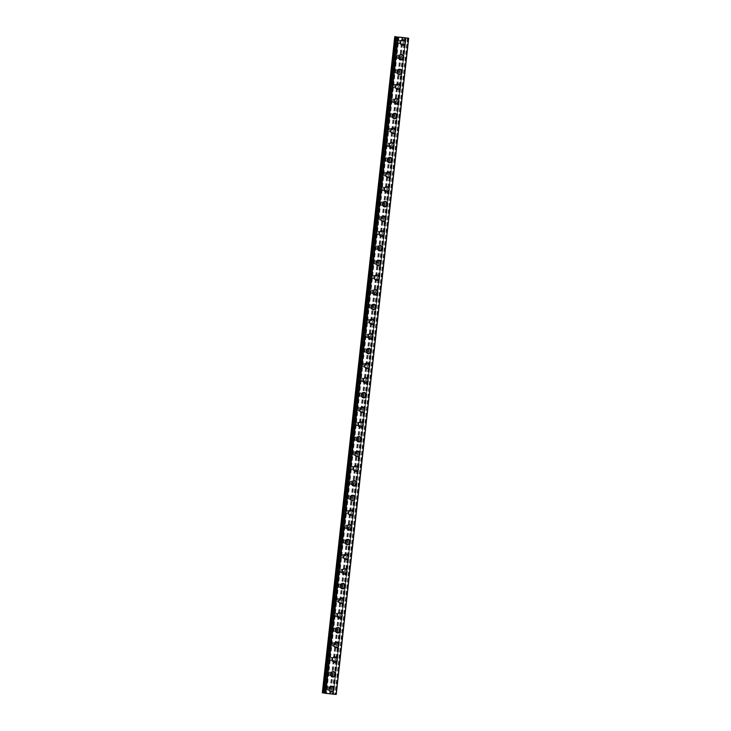 <?xml version="1.0" encoding="UTF-8"?>
<svg xmlns="http://www.w3.org/2000/svg" width="731" height="731" viewBox="0 0 731 731"><rect width="100%" height="100%" fill="white"/><g stroke="black" fill="none" stroke-linecap="round" stroke-linejoin="round"><path stroke-width="0.55" stroke-dasharray="3.65 2.74" d="M329.654 688.602A1.727 1.645 99.4 0 0 328.301 686.729A1.727 1.645 99.4 0 0 326.382 688.264A1.727 1.645 99.4 0 0 327.744 690.137A1.727 1.645 99.4 0 0 329.654 688.602M331.783 688.949A1.727 1.645 99.4 0 0 330.421 687.076A1.727 1.645 99.4 0 0 328.502 688.611A1.727 1.645 99.4 0 0 329.864 690.484A1.727 1.645 99.4 0 0 331.783 688.949M331.006 691.672L331.015 691.672A2.714 2.586 -80.6 0 1 328.877 688.73A2.714 2.586 -80.6 0 1 331.892 686.327L331.892 686.327M331.28 673.909A1.727 1.645 99.4 0 0 329.919 672.036A1.727 1.645 99.4 0 0 328.009 673.571A1.727 1.645 99.4 0 0 329.361 675.444A1.727 1.645 99.4 0 0 331.28 673.909M333.4 674.265A1.727 1.645 99.4 0 0 332.048 672.383A1.727 1.645 99.4 0 0 330.129 673.918A1.727 1.645 99.4 0 0 331.481 675.791A1.727 1.645 99.4 0 0 333.4 674.265M332.632 676.979L332.632 676.979A2.714 2.586 -80.6 0 1 330.503 674.037A2.714 2.586 -80.6 0 1 333.51 671.634L333.51 671.634M332.897 659.216A1.727 1.645 99.4 0 0 331.545 657.343A1.727 1.645 99.4 0 0 329.626 658.878A1.727 1.645 99.4 0 0 330.988 660.751A1.727 1.645 99.4 0 0 332.897 659.216M335.026 659.572A1.727 1.645 99.4 0 0 333.665 657.699A1.727 1.645 99.4 0 0 331.746 659.225A1.727 1.645 99.4 0 0 333.108 661.098A1.727 1.645 99.4 0 0 335.026 659.572M334.25 662.286L334.259 662.286A2.714 2.586 -80.6 0 1 332.121 659.344A2.714 2.586 -80.6 0 1 335.136 656.941L335.136 656.941M334.524 644.523A1.727 1.645 99.4 0 0 333.162 642.65A1.727 1.645 99.4 0 0 331.253 644.185A1.727 1.645 99.4 0 0 332.605 646.058A1.727 1.645 99.4 0 0 334.524 644.523M336.644 644.879A1.727 1.645 99.4 0 0 335.291 643.006A1.727 1.645 99.4 0 0 333.373 644.532A1.727 1.645 99.4 0 0 334.725 646.405A1.727 1.645 99.4 0 0 336.644 644.879M335.876 647.593L335.876 647.593A2.714 2.586 -80.6 0 1 333.747 644.651A2.714 2.586 -80.6 0 1 336.753 642.247L336.753 642.247M336.141 629.839A1.727 1.645 99.4 0 0 334.789 627.966A1.727 1.645 99.4 0 0 332.87 629.492A1.727 1.645 99.4 0 0 334.231 631.365A1.727 1.645 99.4 0 0 336.141 629.839M338.27 630.186A1.727 1.645 99.4 0 0 336.909 628.313A1.727 1.645 99.4 0 0 334.99 629.839A1.727 1.645 99.4 0 0 336.351 631.712A1.727 1.645 99.4 0 0 338.27 630.186M337.494 632.9L337.503 632.9A2.714 2.586 -80.6 0 1 335.365 629.958A2.714 2.586 -80.6 0 1 338.38 627.554L338.38 627.554M337.768 615.146A1.727 1.645 99.4 0 0 336.406 613.272A1.727 1.645 99.4 0 0 334.496 614.798A1.727 1.645 99.4 0 0 335.849 616.672A1.727 1.645 99.4 0 0 337.768 615.146M339.888 615.493A1.727 1.645 99.4 0 0 338.535 613.62A1.727 1.645 99.4 0 0 336.616 615.146A1.727 1.645 99.4 0 0 337.969 617.019A1.727 1.645 99.4 0 0 339.888 615.493M339.12 618.207L339.12 618.207A2.714 2.586 -80.6 0 1 336.991 615.264A2.714 2.586 -80.6 0 1 339.997 612.861L339.997 612.861M339.385 600.453A1.727 1.645 99.4 0 0 338.033 598.579A1.727 1.645 99.4 0 0 336.114 600.105A1.727 1.645 99.4 0 0 337.475 601.978A1.727 1.645 99.4 0 0 339.385 600.453M341.514 600.8A1.727 1.645 99.4 0 0 340.153 598.927A1.727 1.645 99.4 0 0 338.234 600.453A1.727 1.645 99.4 0 0 339.595 602.326A1.727 1.645 99.4 0 0 341.514 600.8M340.737 603.514L340.747 603.514A2.714 2.586 -80.6 0 1 338.608 600.571A2.714 2.586 -80.6 0 1 341.624 598.168L341.624 598.168M341.011 585.759A1.727 1.645 99.4 0 0 339.65 583.886A1.727 1.645 99.4 0 0 337.74 585.412A1.727 1.645 99.4 0 0 339.093 587.285A1.727 1.645 99.4 0 0 341.011 585.759M343.131 586.107A1.727 1.645 99.4 0 0 341.779 584.233A1.727 1.645 99.4 0 0 339.86 585.769A1.727 1.645 99.4 0 0 341.213 587.642A1.727 1.645 99.4 0 0 343.131 586.107M342.364 588.83L342.364 588.83A2.714 2.586 -80.6 0 1 340.235 585.878A2.714 2.586 -80.6 0 1 343.241 583.475L343.25 583.475M342.629 571.066A1.727 1.645 99.4 0 0 341.276 569.193A1.727 1.645 99.4 0 0 339.358 570.719A1.727 1.645 99.4 0 0 340.719 572.592A1.727 1.645 99.4 0 0 342.629 571.066M344.758 571.414A1.727 1.645 99.4 0 0 343.396 569.54A1.727 1.645 99.4 0 0 341.478 571.075A1.727 1.645 99.4 0 0 342.839 572.949A1.727 1.645 99.4 0 0 344.758 571.414M343.981 574.137L343.99 574.137A2.714 2.586 -80.6 0 1 341.852 571.185A2.714 2.586 -80.6 0 1 344.868 568.782L344.868 568.782M344.255 556.373A1.727 1.645 99.4 0 0 342.894 554.5A1.727 1.645 99.4 0 0 340.984 556.026A1.727 1.645 99.4 0 0 342.336 557.908A1.727 1.645 99.4 0 0 344.255 556.373M346.375 556.72A1.727 1.645 99.4 0 0 345.023 554.847A1.727 1.645 99.4 0 0 343.104 556.382A1.727 1.645 99.4 0 0 344.456 558.256A1.727 1.645 99.4 0 0 346.375 556.72M345.608 559.443L345.608 559.443A2.714 2.586 -80.6 0 1 343.479 556.501A2.714 2.586 -80.6 0 1 346.485 554.089L346.494 554.089M345.873 541.68A1.727 1.645 99.4 0 0 344.52 539.807A1.727 1.645 99.4 0 0 342.601 541.342A1.727 1.645 99.4 0 0 343.963 543.215A1.727 1.645 99.4 0 0 345.873 541.68M348.002 542.027A1.727 1.645 99.4 0 0 346.64 540.154A1.727 1.645 99.4 0 0 344.721 541.689A1.727 1.645 99.4 0 0 346.083 543.562A1.727 1.645 99.4 0 0 348.002 542.027M347.225 544.75L347.234 544.75A2.714 2.586 -80.6 0 1 345.096 541.808A2.714 2.586 -80.6 0 1 348.111 539.405L348.111 539.405M347.499 526.987A1.727 1.645 99.4 0 0 346.147 525.114A1.727 1.645 99.4 0 0 344.228 526.649A1.727 1.645 99.4 0 0 345.58 528.522A1.727 1.645 99.4 0 0 347.499 526.987M349.619 527.343A1.727 1.645 99.4 0 0 348.267 525.47A1.727 1.645 99.4 0 0 346.348 526.996A1.727 1.645 99.4 0 0 347.7 528.869A1.727 1.645 99.4 0 0 349.619 527.343M348.851 530.057L348.851 530.057A2.714 2.586 -80.6 0 1 346.722 527.115A2.714 2.586 -80.6 0 1 349.729 524.712L349.738 524.712M349.126 512.294A1.727 1.645 99.4 0 0 347.764 510.421A1.727 1.645 99.4 0 0 345.845 511.956A1.727 1.645 99.4 0 0 347.207 513.829A1.727 1.645 99.4 0 0 349.126 512.294M351.245 512.65A1.727 1.645 99.4 0 0 349.884 510.777A1.727 1.645 99.4 0 0 347.974 512.303A1.727 1.645 99.4 0 0 349.327 514.176A1.727 1.645 99.4 0 0 351.245 512.65M350.478 515.364L350.478 515.364A2.714 2.586 -80.6 0 1 348.34 512.422A2.714 2.586 -80.6 0 1 351.355 510.019L351.355 510.019M350.743 497.61A1.727 1.645 99.4 0 0 349.391 495.728A1.727 1.645 99.4 0 0 347.472 497.263A1.727 1.645 99.4 0 0 348.824 499.136A1.727 1.645 99.4 0 0 350.743 497.61M352.863 497.957A1.727 1.645 99.4 0 0 351.51 496.084A1.727 1.645 99.4 0 0 349.592 497.61A1.727 1.645 99.4 0 0 350.953 499.483A1.727 1.645 99.4 0 0 352.863 497.957M352.095 500.671L352.095 500.671A2.714 2.586 -80.6 0 1 349.966 497.729A2.714 2.586 -80.6 0 1 352.972 495.326L352.982 495.326M352.369 482.917A1.727 1.645 99.4 0 0 351.008 481.044A1.727 1.645 99.4 0 0 349.089 482.57A1.727 1.645 99.4 0 0 350.451 484.443A1.727 1.645 99.4 0 0 352.369 482.917M354.489 483.264A1.727 1.645 99.4 0 0 353.128 481.391A1.727 1.645 99.4 0 0 351.218 482.917A1.727 1.645 99.4 0 0 352.57 484.79A1.727 1.645 99.4 0 0 354.489 483.264M353.722 485.978L353.722 485.978A2.714 2.586 -80.6 0 1 351.584 483.036A2.714 2.586 -80.6 0 1 354.599 480.632L354.599 480.632M353.987 468.224A1.727 1.645 99.4 0 0 352.634 466.351A1.727 1.645 99.4 0 0 350.716 467.877A1.727 1.645 99.4 0 0 352.068 469.75A1.727 1.645 99.4 0 0 353.987 468.224M356.107 468.571A1.727 1.645 99.4 0 0 354.754 466.698A1.727 1.645 99.4 0 0 352.835 468.224A1.727 1.645 99.4 0 0 354.197 470.097A1.727 1.645 99.4 0 0 356.107 468.571M355.339 471.285L355.339 471.285A2.714 2.586 -80.6 0 1 353.21 468.343A2.714 2.586 -80.6 0 1 356.216 465.939L356.225 465.939M355.613 453.531A1.727 1.645 99.4 0 0 354.252 451.657A1.727 1.645 99.4 0 0 352.333 453.183A1.727 1.645 99.4 0 0 353.694 455.057A1.727 1.645 99.4 0 0 355.613 453.531M357.733 453.878A1.727 1.645 99.4 0 0 356.372 452.005A1.727 1.645 99.4 0 0 354.462 453.531A1.727 1.645 99.4 0 0 355.814 455.413A1.727 1.645 99.4 0 0 357.733 453.878M356.966 456.601L356.966 456.601A2.714 2.586 -80.6 0 1 354.827 453.649A2.714 2.586 -80.6 0 1 357.843 451.246L357.843 451.246M357.231 438.838A1.727 1.645 99.4 0 0 355.878 436.964A1.727 1.645 99.4 0 0 353.959 438.49A1.727 1.645 99.4 0 0 355.312 440.364A1.727 1.645 99.4 0 0 357.231 438.838M359.35 439.185A1.727 1.645 99.4 0 0 357.998 437.312A1.727 1.645 99.4 0 0 356.079 438.847A1.727 1.645 99.4 0 0 357.441 440.72A1.727 1.645 99.4 0 0 359.35 439.185M358.583 441.908L358.583 441.908A2.714 2.586 -80.6 0 1 356.454 438.956A2.714 2.586 -80.6 0 1 359.469 436.553L359.469 436.553M358.857 424.144A1.727 1.645 99.4 0 0 357.496 422.271A1.727 1.645 99.4 0 0 355.577 423.797A1.727 1.645 99.4 0 0 356.938 425.67A1.727 1.645 99.4 0 0 358.857 424.144M360.977 424.492A1.727 1.645 99.4 0 0 359.615 422.619A1.727 1.645 99.4 0 0 357.706 424.154A1.727 1.645 99.4 0 0 359.058 426.027A1.727 1.645 99.4 0 0 360.977 424.492M360.209 427.215L360.209 427.215A2.714 2.586 -80.6 0 1 358.071 424.263A2.714 2.586 -80.6 0 1 361.087 421.86L361.087 421.86M360.474 409.451A1.727 1.645 99.4 0 0 359.122 407.578A1.727 1.645 99.4 0 0 357.203 409.104A1.727 1.645 99.4 0 0 358.555 410.986A1.727 1.645 99.4 0 0 360.474 409.451M362.594 409.799A1.727 1.645 99.4 0 0 361.242 407.925A1.727 1.645 99.4 0 0 359.323 409.461A1.727 1.645 99.4 0 0 360.685 411.334A1.727 1.645 99.4 0 0 362.594 409.799M361.827 412.522L361.827 412.522A2.714 2.586 -80.6 0 1 359.698 409.579A2.714 2.586 -80.6 0 1 362.713 407.167L362.713 407.176M362.101 394.758A1.727 1.645 99.4 0 0 360.739 392.885A1.727 1.645 99.4 0 0 358.82 394.42A1.727 1.645 99.4 0 0 360.182 396.293A1.727 1.645 99.4 0 0 362.101 394.758M364.221 395.115A1.727 1.645 99.4 0 0 362.859 393.232A1.727 1.645 99.4 0 0 360.95 394.767A1.727 1.645 99.4 0 0 362.302 396.641A1.727 1.645 99.4 0 0 364.221 395.115M363.453 397.828L363.453 397.828A2.714 2.586 -80.6 0 1 361.315 394.886A2.714 2.586 -80.6 0 1 364.33 392.483L364.33 392.483M363.718 380.065A1.727 1.645 99.4 0 0 362.366 378.192A1.727 1.645 99.4 0 0 360.447 379.727A1.727 1.645 99.4 0 0 361.799 381.6A1.727 1.645 99.4 0 0 363.718 380.065M365.838 380.422A1.727 1.645 99.4 0 0 364.486 378.548A1.727 1.645 99.4 0 0 362.567 380.074A1.727 1.645 99.4 0 0 363.928 381.947A1.727 1.645 99.4 0 0 365.838 380.422M365.071 383.135L365.071 383.135A2.714 2.586 -80.6 0 1 362.941 380.193A2.714 2.586 -80.6 0 1 365.957 377.79L365.957 377.79M365.345 365.372A1.727 1.645 99.4 0 0 363.983 363.499A1.727 1.645 99.4 0 0 362.064 365.034A1.727 1.645 99.4 0 0 363.426 366.907A1.727 1.645 99.4 0 0 365.345 365.372M367.465 365.728A1.727 1.645 99.4 0 0 366.103 363.855A1.727 1.645 99.4 0 0 364.193 365.381A1.727 1.645 99.4 0 0 365.546 367.254A1.727 1.645 99.4 0 0 367.465 365.728M366.697 368.442L366.697 368.442A2.714 2.586 -80.6 0 1 364.559 365.5A2.714 2.586 -80.6 0 1 367.574 363.097L367.574 363.097M366.962 350.688A1.727 1.645 99.4 0 0 365.61 348.806A1.727 1.645 99.4 0 0 363.691 350.341A1.727 1.645 99.4 0 0 365.043 352.214A1.727 1.645 99.4 0 0 366.962 350.688M369.082 351.035A1.727 1.645 99.4 0 0 367.73 349.162A1.727 1.645 99.4 0 0 365.811 350.688A1.727 1.645 99.4 0 0 367.172 352.561A1.727 1.645 99.4 0 0 369.082 351.035M368.314 353.749L368.314 353.749A2.714 2.586 -80.6 0 1 366.185 350.807A2.714 2.586 -80.6 0 1 369.201 348.404L369.201 348.404M368.588 335.995A1.727 1.645 99.4 0 0 367.227 334.122A1.727 1.645 99.4 0 0 365.308 335.648A1.727 1.645 99.4 0 0 366.67 337.521A1.727 1.645 99.4 0 0 368.588 335.995M370.708 336.342A1.727 1.645 99.4 0 0 369.356 334.469A1.727 1.645 99.4 0 0 367.437 335.995A1.727 1.645 99.4 0 0 368.789 337.868A1.727 1.645 99.4 0 0 370.708 336.342M369.941 339.056L369.941 339.056A2.714 2.586 -80.6 0 1 367.803 336.114A2.714 2.586 -80.6 0 1 370.818 333.711L370.818 333.711M370.206 321.302A1.727 1.645 99.4 0 0 368.853 319.429A1.727 1.645 99.4 0 0 366.935 320.955A1.727 1.645 99.4 0 0 368.287 322.828A1.727 1.645 99.4 0 0 370.206 321.302M372.335 321.649A1.727 1.645 99.4 0 0 370.973 319.776A1.727 1.645 99.4 0 0 369.054 321.302A1.727 1.645 99.4 0 0 370.416 323.175A1.727 1.645 99.4 0 0 372.335 321.649M371.558 324.363L371.558 324.363A2.714 2.586 -80.6 0 1 369.429 321.421A2.714 2.586 -80.6 0 1 372.445 319.018L372.445 319.018M371.832 306.609A1.727 1.645 99.4 0 0 370.471 304.736A1.727 1.645 99.4 0 0 368.552 306.262A1.727 1.645 99.4 0 0 369.913 308.135A1.727 1.645 99.4 0 0 371.832 306.609M373.952 306.956A1.727 1.645 99.4 0 0 372.6 305.083A1.727 1.645 99.4 0 0 370.681 306.609A1.727 1.645 99.4 0 0 372.033 308.491A1.727 1.645 99.4 0 0 373.952 306.956M373.185 309.679L373.185 309.679A2.714 2.586 -80.6 0 1 371.046 306.728A2.714 2.586 -80.6 0 1 374.062 304.324L374.062 304.324M373.45 291.916A1.727 1.645 99.4 0 0 372.097 290.043A1.727 1.645 99.4 0 0 370.178 291.568A1.727 1.645 99.4 0 0 371.531 293.442A1.727 1.645 99.4 0 0 373.45 291.916M375.579 292.263A1.727 1.645 99.4 0 0 374.217 290.39A1.727 1.645 99.4 0 0 372.298 291.925A1.727 1.645 99.4 0 0 373.66 293.798A1.727 1.645 99.4 0 0 375.579 292.263M374.802 294.986L374.802 294.986A2.714 2.586 -80.6 0 1 372.673 292.034A2.714 2.586 -80.6 0 1 375.688 289.631L375.688 289.631M375.076 277.223A1.727 1.645 99.4 0 0 373.715 275.349A1.727 1.645 99.4 0 0 371.796 276.875A1.727 1.645 99.4 0 0 373.157 278.749A1.727 1.645 99.4 0 0 375.076 277.223M377.196 277.57A1.727 1.645 99.4 0 0 375.844 275.697A1.727 1.645 99.4 0 0 373.925 277.232A1.727 1.645 99.4 0 0 375.277 279.105A1.727 1.645 99.4 0 0 377.196 277.57M376.428 280.293L376.428 280.293A2.714 2.586 -80.6 0 1 374.29 277.341A2.714 2.586 -80.6 0 1 377.306 274.938L377.306 274.938M376.693 262.53A1.727 1.645 99.4 0 0 375.341 260.656A1.727 1.645 99.4 0 0 373.422 262.191A1.727 1.645 99.4 0 0 374.775 264.065A1.727 1.645 99.4 0 0 376.693 262.53M378.822 262.877A1.727 1.645 99.4 0 0 377.461 261.004A1.727 1.645 99.4 0 0 375.542 262.539A1.727 1.645 99.4 0 0 376.904 264.412A1.727 1.645 99.4 0 0 378.822 262.877M378.046 265.6L378.046 265.6A2.714 2.586 -80.6 0 1 375.917 262.657A2.714 2.586 -80.6 0 1 378.932 260.254L378.932 260.254M378.32 247.836A1.727 1.645 99.4 0 0 376.958 245.963A1.727 1.645 99.4 0 0 375.04 247.498A1.727 1.645 99.4 0 0 376.401 249.372A1.727 1.645 99.4 0 0 378.32 247.836M380.44 248.193A1.727 1.645 99.4 0 0 379.087 246.31A1.727 1.645 99.4 0 0 377.169 247.846A1.727 1.645 99.4 0 0 378.521 249.719A1.727 1.645 99.4 0 0 380.44 248.193M379.672 250.907L379.672 250.907A2.714 2.586 -80.6 0 1 377.534 247.964A2.714 2.586 -80.6 0 1 380.549 245.561L380.549 245.561M379.937 233.143A1.727 1.645 99.4 0 0 378.585 231.27A1.727 1.645 99.4 0 0 376.666 232.805A1.727 1.645 99.4 0 0 378.018 234.678A1.727 1.645 99.4 0 0 379.937 233.143M382.066 233.5A1.727 1.645 99.4 0 0 380.705 231.626A1.727 1.645 99.4 0 0 378.786 233.152A1.727 1.645 99.4 0 0 380.147 235.026A1.727 1.645 99.4 0 0 382.066 233.5M381.29 236.214L381.29 236.214A2.714 2.586 -80.6 0 1 379.161 233.271A2.714 2.586 -80.6 0 1 382.176 230.868L382.176 230.868M381.564 218.45A1.727 1.645 99.4 0 0 380.202 216.577A1.727 1.645 99.4 0 0 378.283 218.112A1.727 1.645 99.4 0 0 379.645 219.985A1.727 1.645 99.4 0 0 381.564 218.45M383.684 218.807A1.727 1.645 99.4 0 0 382.331 216.933A1.727 1.645 99.4 0 0 380.412 218.459A1.727 1.645 99.4 0 0 381.765 220.333A1.727 1.645 99.4 0 0 383.684 218.807M382.916 221.52L382.916 221.52A2.714 2.586 -80.6 0 1 380.778 218.578A2.714 2.586 -80.6 0 1 383.793 216.175L383.793 216.175M383.181 203.766A1.727 1.645 99.4 0 0 381.829 201.893A1.727 1.645 99.4 0 0 379.91 203.419A1.727 1.645 99.4 0 0 381.262 205.292A1.727 1.645 99.4 0 0 383.181 203.766M385.31 204.113A1.727 1.645 99.4 0 0 383.949 202.24A1.727 1.645 99.4 0 0 382.03 203.766A1.727 1.645 99.4 0 0 383.391 205.639A1.727 1.645 99.4 0 0 385.31 204.113M384.533 206.827L384.533 206.827A2.714 2.586 -80.6 0 1 382.404 203.885A2.714 2.586 -80.6 0 1 385.42 201.482L385.42 201.482M384.808 189.073A1.727 1.645 99.4 0 0 383.446 187.2A1.727 1.645 99.4 0 0 381.527 188.726A1.727 1.645 99.4 0 0 382.889 190.599A1.727 1.645 99.4 0 0 384.808 189.073M386.927 189.42A1.727 1.645 99.4 0 0 385.575 187.547A1.727 1.645 99.4 0 0 383.656 189.073A1.727 1.645 99.4 0 0 385.009 190.946A1.727 1.645 99.4 0 0 386.927 189.42M386.16 192.134L386.16 192.134A2.714 2.586 -80.6 0 1 384.022 189.192A2.714 2.586 -80.6 0 1 387.037 186.789L387.037 186.789M386.425 174.38A1.727 1.645 99.4 0 0 385.073 172.507A1.727 1.645 99.4 0 0 383.154 174.033A1.727 1.645 99.4 0 0 384.506 175.906A1.727 1.645 99.4 0 0 386.425 174.38M388.554 174.727A1.727 1.645 99.4 0 0 387.192 172.854A1.727 1.645 99.4 0 0 385.274 174.38A1.727 1.645 99.4 0 0 386.635 176.253A1.727 1.645 99.4 0 0 388.554 174.727M387.777 177.441L387.777 177.45A2.714 2.586 -80.6 0 1 385.648 174.499A2.714 2.586 -80.6 0 1 388.664 172.096L388.664 172.096M388.051 159.687A1.727 1.645 99.4 0 0 386.69 157.814A1.727 1.645 99.4 0 0 384.78 159.34A1.727 1.645 99.4 0 0 386.132 161.213A1.727 1.645 99.4 0 0 388.051 159.687M390.171 160.034A1.727 1.645 99.4 0 0 388.819 158.161A1.727 1.645 99.4 0 0 386.9 159.696A1.727 1.645 99.4 0 0 388.252 161.569A1.727 1.645 99.4 0 0 390.171 160.034M389.404 162.757L389.404 162.757A2.714 2.586 -80.6 0 1 387.275 159.806A2.714 2.586 -80.6 0 1 390.281 157.403L390.281 157.403M389.669 144.994A1.727 1.645 99.4 0 0 388.316 143.121A1.727 1.645 99.4 0 0 386.397 144.647A1.727 1.645 99.4 0 0 387.75 146.52A1.727 1.645 99.4 0 0 389.669 144.994M391.798 145.341A1.727 1.645 99.4 0 0 390.436 143.468A1.727 1.645 99.4 0 0 388.517 145.003A1.727 1.645 99.4 0 0 389.879 146.876A1.727 1.645 99.4 0 0 391.798 145.341M391.021 148.064L391.03 148.064A2.714 2.586 -80.6 0 1 388.892 145.113A2.714 2.586 -80.6 0 1 391.907 142.709L391.907 142.709M391.295 130.301A1.727 1.645 99.4 0 0 389.934 128.428A1.727 1.645 99.4 0 0 388.024 129.954A1.727 1.645 99.4 0 0 389.376 131.836A1.727 1.645 99.4 0 0 391.295 130.301M393.415 130.648A1.727 1.645 99.4 0 0 392.063 128.775A1.727 1.645 99.4 0 0 390.144 130.31A1.727 1.645 99.4 0 0 391.496 132.183A1.727 1.645 99.4 0 0 393.415 130.648M392.648 133.371L392.648 133.371A2.714 2.586 -80.6 0 1 390.518 130.429A2.714 2.586 -80.6 0 1 393.525 128.016L393.525 128.016M392.912 115.608A1.727 1.645 99.4 0 0 391.56 113.734A1.727 1.645 99.4 0 0 389.641 115.27A1.727 1.645 99.4 0 0 391.003 117.143A1.727 1.645 99.4 0 0 392.912 115.608M395.042 115.955A1.727 1.645 99.4 0 0 393.68 114.082A1.727 1.645 99.4 0 0 391.761 115.617A1.727 1.645 99.4 0 0 393.123 117.49A1.727 1.645 99.4 0 0 395.042 115.955M394.265 118.678L394.274 118.678A2.714 2.586 -80.6 0 1 392.136 115.736A2.714 2.586 -80.6 0 1 395.151 113.332L395.151 113.332M394.539 100.915A1.727 1.645 99.4 0 0 393.177 99.041A1.727 1.645 99.4 0 0 391.268 100.576A1.727 1.645 99.4 0 0 392.62 102.45A1.727 1.645 99.4 0 0 394.539 100.915M396.659 101.271A1.727 1.645 99.4 0 0 395.307 99.398A1.727 1.645 99.4 0 0 393.388 100.924A1.727 1.645 99.4 0 0 394.74 102.797A1.727 1.645 99.4 0 0 396.659 101.271M395.891 103.985L395.891 103.985A2.714 2.586 -80.6 0 1 393.762 101.042A2.714 2.586 -80.6 0 1 396.769 98.639L396.769 98.639M396.156 86.221A1.727 1.645 99.4 0 0 394.804 84.348A1.727 1.645 99.4 0 0 392.885 85.883A1.727 1.645 99.4 0 0 394.247 87.757A1.727 1.645 99.4 0 0 396.156 86.221M398.285 86.578A1.727 1.645 99.4 0 0 396.924 84.705A1.727 1.645 99.4 0 0 395.005 86.231A1.727 1.645 99.4 0 0 396.366 88.104A1.727 1.645 99.4 0 0 398.285 86.578M397.509 89.292L397.518 89.292A2.714 2.586 -80.6 0 1 395.38 86.349A2.714 2.586 -80.6 0 1 398.395 83.946L398.395 83.946M397.783 71.537A1.727 1.645 99.4 0 0 396.421 69.655A1.727 1.645 99.4 0 0 394.512 71.19A1.727 1.645 99.4 0 0 395.864 73.063A1.727 1.645 99.4 0 0 397.783 71.537M399.903 71.885A1.727 1.645 99.4 0 0 398.55 70.012A1.727 1.645 99.4 0 0 396.631 71.537A1.727 1.645 99.4 0 0 397.984 73.411A1.727 1.645 99.4 0 0 399.903 71.885M399.135 74.599L399.135 74.599A2.714 2.586 -80.6 0 1 397.006 71.656A2.714 2.586 -80.6 0 1 400.012 69.253L400.012 69.253M399.4 56.844A1.727 1.645 99.4 0 0 398.048 54.971A1.727 1.645 99.4 0 0 396.129 56.497A1.727 1.645 99.4 0 0 397.49 58.37A1.727 1.645 99.4 0 0 399.4 56.844M401.529 57.192A1.727 1.645 99.4 0 0 400.168 55.318A1.727 1.645 99.4 0 0 398.249 56.844A1.727 1.645 99.4 0 0 399.61 58.718A1.727 1.645 99.4 0 0 401.529 57.192M400.752 59.905L400.762 59.905A2.714 2.586 -80.6 0 1 398.623 56.963A2.714 2.586 -80.6 0 1 401.639 54.56L401.639 54.56M401.027 42.151A1.727 1.645 99.4 0 0 399.665 40.278A1.727 1.645 99.4 0 0 397.755 41.804A1.727 1.645 99.4 0 0 399.108 43.677A1.727 1.645 99.4 0 0 401.027 42.151M403.146 42.499A1.727 1.645 99.4 0 0 401.794 40.625A1.727 1.645 99.4 0 0 399.875 42.151A1.727 1.645 99.4 0 0 401.228 44.024A1.727 1.645 99.4 0 0 403.146 42.499M402.379 45.212L402.379 45.212A2.714 2.586 -80.6 0 1 400.25 42.27A2.714 2.586 -80.6 0 1 403.256 39.867L403.265 39.867M404.088 42.599A2.714 2.586 99.4 0 0 401.949 39.657A2.714 2.586 99.4 0 0 398.943 42.06A2.714 2.586 99.4 0 0 401.072 45.002A2.714 2.586 99.4 0 0 404.088 42.599M405.257 42.791A2.714 2.586 99.4 0 0 403.128 39.849A2.714 2.586 99.4 0 0 400.113 42.252A2.714 2.586 99.4 0 0 402.251 45.194A2.714 2.586 99.4 0 0 405.257 42.791M402.461 57.292A2.714 2.586 99.4 0 0 400.332 54.341A2.714 2.586 99.4 0 0 397.317 56.744A2.714 2.586 99.4 0 0 399.446 59.695A2.714 2.586 99.4 0 0 402.461 57.292M403.64 57.484A2.714 2.586 99.4 0 0 401.511 54.542A2.714 2.586 99.4 0 0 398.496 56.945A2.714 2.586 99.4 0 0 400.625 59.887A2.714 2.586 99.4 0 0 403.64 57.484M400.844 71.985A2.714 2.586 99.4 0 0 398.706 69.034A2.714 2.586 99.4 0 0 395.699 71.437A2.714 2.586 99.4 0 0 397.828 74.388A2.714 2.586 99.4 0 0 400.844 71.985M402.013 72.177A2.714 2.586 99.4 0 0 399.884 69.235A2.714 2.586 99.4 0 0 396.869 71.638A2.714 2.586 99.4 0 0 399.007 74.58A2.714 2.586 99.4 0 0 402.013 72.177M399.217 86.669A2.714 2.586 99.4 0 0 397.088 83.727A2.714 2.586 99.4 0 0 394.073 86.13A2.714 2.586 99.4 0 0 396.202 89.081A2.714 2.586 99.4 0 0 399.217 86.669M400.396 86.87A2.714 2.586 99.4 0 0 398.267 83.919A2.714 2.586 99.4 0 0 395.252 86.322A2.714 2.586 99.4 0 0 397.381 89.273A2.714 2.586 99.4 0 0 400.396 86.87M397.6 101.362A2.714 2.586 99.4 0 0 395.462 98.42A2.714 2.586 99.4 0 0 392.456 100.823A2.714 2.586 99.4 0 0 394.585 103.765A2.714 2.586 99.4 0 0 397.6 101.362M398.77 101.563A2.714 2.586 99.4 0 0 396.641 98.612A2.714 2.586 99.4 0 0 393.625 101.015A2.714 2.586 99.4 0 0 395.763 103.966A2.714 2.586 99.4 0 0 398.77 101.563M395.974 116.055A2.714 2.586 99.4 0 0 393.845 113.113A2.714 2.586 99.4 0 0 390.829 115.516A2.714 2.586 99.4 0 0 392.958 118.459A2.714 2.586 99.4 0 0 395.974 116.055M397.152 116.247A2.714 2.586 99.4 0 0 395.014 113.305A2.714 2.586 99.4 0 0 392.008 115.708A2.714 2.586 99.4 0 0 394.137 118.66A2.714 2.586 99.4 0 0 397.152 116.247M394.356 130.748A2.714 2.586 99.4 0 0 392.218 127.806A2.714 2.586 99.4 0 0 389.203 130.209A2.714 2.586 99.4 0 0 391.341 133.152A2.714 2.586 99.4 0 0 394.356 130.748M395.526 130.94A2.714 2.586 99.4 0 0 393.397 127.998A2.714 2.586 99.4 0 0 390.381 130.401A2.714 2.586 99.4 0 0 392.52 133.344A2.714 2.586 99.4 0 0 395.526 130.94M392.73 145.442A2.714 2.586 99.4 0 0 390.601 142.499A2.714 2.586 99.4 0 0 387.585 144.902A2.714 2.586 99.4 0 0 389.714 147.845A2.714 2.586 99.4 0 0 392.73 145.442M393.908 145.633A2.714 2.586 99.4 0 0 391.77 142.691A2.714 2.586 99.4 0 0 388.764 145.094A2.714 2.586 99.4 0 0 390.893 148.037A2.714 2.586 99.4 0 0 393.908 145.633M391.112 160.135A2.714 2.586 99.4 0 0 388.974 157.192A2.714 2.586 99.4 0 0 385.959 159.596A2.714 2.586 99.4 0 0 388.097 162.538A2.714 2.586 99.4 0 0 391.112 160.135M392.282 160.327A2.714 2.586 99.4 0 0 390.153 157.384A2.714 2.586 99.4 0 0 387.138 159.787A2.714 2.586 99.4 0 0 389.276 162.73A2.714 2.586 99.4 0 0 392.282 160.327M389.486 174.828A2.714 2.586 99.4 0 0 387.357 171.886A2.714 2.586 99.4 0 0 384.342 174.289A2.714 2.586 99.4 0 0 386.471 177.231A2.714 2.586 99.4 0 0 389.486 174.828M390.665 175.02A2.714 2.586 99.4 0 0 388.526 172.077A2.714 2.586 99.4 0 0 385.52 174.481A2.714 2.586 99.4 0 0 387.649 177.423A2.714 2.586 99.4 0 0 390.665 175.02M387.859 189.521A2.714 2.586 99.4 0 0 385.73 186.569A2.714 2.586 99.4 0 0 382.715 188.982A2.714 2.586 99.4 0 0 384.853 191.924A2.714 2.586 99.4 0 0 387.859 189.521M389.038 189.713A2.714 2.586 99.4 0 0 386.909 186.77A2.714 2.586 99.4 0 0 383.894 189.174A2.714 2.586 99.4 0 0 386.023 192.116A2.714 2.586 99.4 0 0 389.038 189.713M386.242 204.214A2.714 2.586 99.4 0 0 384.113 201.263A2.714 2.586 99.4 0 0 381.098 203.666A2.714 2.586 99.4 0 0 383.227 206.617A2.714 2.586 99.4 0 0 386.242 204.214M387.421 204.406A2.714 2.586 99.4 0 0 385.283 201.464A2.714 2.586 99.4 0 0 382.276 203.867A2.714 2.586 99.4 0 0 384.405 206.809A2.714 2.586 99.4 0 0 387.421 204.406M384.616 218.907A2.714 2.586 99.4 0 0 382.487 215.956A2.714 2.586 99.4 0 0 379.471 218.359A2.714 2.586 99.4 0 0 381.609 221.31A2.714 2.586 99.4 0 0 384.616 218.907M385.794 219.099A2.714 2.586 99.4 0 0 383.665 216.148A2.714 2.586 99.4 0 0 380.65 218.56A2.714 2.586 99.4 0 0 382.779 221.502A2.714 2.586 99.4 0 0 385.794 219.099M382.998 233.591A2.714 2.586 99.4 0 0 380.869 230.649A2.714 2.586 99.4 0 0 377.854 233.052A2.714 2.586 99.4 0 0 379.983 236.003A2.714 2.586 99.4 0 0 382.998 233.591M384.177 233.792A2.714 2.586 99.4 0 0 382.039 230.841A2.714 2.586 99.4 0 0 379.033 233.244A2.714 2.586 99.4 0 0 381.162 236.195A2.714 2.586 99.4 0 0 384.177 233.792M381.372 248.284A2.714 2.586 99.4 0 0 379.243 245.342A2.714 2.586 99.4 0 0 376.227 247.745A2.714 2.586 99.4 0 0 378.366 250.687A2.714 2.586 99.4 0 0 381.372 248.284M382.551 248.485A2.714 2.586 99.4 0 0 380.422 245.534A2.714 2.586 99.4 0 0 377.406 247.937A2.714 2.586 99.4 0 0 379.535 250.888A2.714 2.586 99.4 0 0 382.551 248.485M379.755 262.977A2.714 2.586 99.4 0 0 377.625 260.035A2.714 2.586 99.4 0 0 374.61 262.438A2.714 2.586 99.4 0 0 376.739 265.38A2.714 2.586 99.4 0 0 379.755 262.977M380.933 263.169A2.714 2.586 99.4 0 0 378.795 260.227A2.714 2.586 99.4 0 0 375.789 262.63A2.714 2.586 99.4 0 0 377.918 265.572A2.714 2.586 99.4 0 0 380.933 263.169M378.128 277.67A2.714 2.586 99.4 0 0 375.999 274.728A2.714 2.586 99.4 0 0 372.984 277.131A2.714 2.586 99.4 0 0 375.122 280.074A2.714 2.586 99.4 0 0 378.128 277.67M379.307 277.862A2.714 2.586 99.4 0 0 377.178 274.92A2.714 2.586 99.4 0 0 374.162 277.323A2.714 2.586 99.4 0 0 376.291 280.265A2.714 2.586 99.4 0 0 379.307 277.862M376.511 292.363A2.714 2.586 99.4 0 0 374.382 289.421A2.714 2.586 99.4 0 0 371.366 291.824A2.714 2.586 99.4 0 0 373.495 294.767A2.714 2.586 99.4 0 0 376.511 292.363M377.689 292.555A2.714 2.586 99.4 0 0 375.551 289.613A2.714 2.586 99.4 0 0 372.545 292.016A2.714 2.586 99.4 0 0 374.674 294.959A2.714 2.586 99.4 0 0 377.689 292.555M374.884 307.057A2.714 2.586 99.4 0 0 372.755 304.114A2.714 2.586 99.4 0 0 369.74 306.517A2.714 2.586 99.4 0 0 371.878 309.46A2.714 2.586 99.4 0 0 374.884 307.057M376.063 307.248A2.714 2.586 99.4 0 0 373.934 304.306A2.714 2.586 99.4 0 0 370.919 306.709A2.714 2.586 99.4 0 0 373.048 309.652A2.714 2.586 99.4 0 0 376.063 307.248M373.267 321.75A2.714 2.586 99.4 0 0 371.138 318.807A2.714 2.586 99.4 0 0 368.122 321.211A2.714 2.586 99.4 0 0 370.251 324.153A2.714 2.586 99.4 0 0 373.267 321.75M374.446 321.942A2.714 2.586 99.4 0 0 372.307 318.999A2.714 2.586 99.4 0 0 369.301 321.402A2.714 2.586 99.4 0 0 371.43 324.345A2.714 2.586 99.4 0 0 374.446 321.942M371.64 336.443A2.714 2.586 99.4 0 0 369.511 333.491A2.714 2.586 99.4 0 0 366.496 335.904A2.714 2.586 99.4 0 0 368.634 338.846A2.714 2.586 99.4 0 0 371.64 336.443M372.819 336.635A2.714 2.586 99.4 0 0 370.69 333.692A2.714 2.586 99.4 0 0 367.675 336.096A2.714 2.586 99.4 0 0 369.804 339.038A2.714 2.586 99.4 0 0 372.819 336.635M370.023 351.136A2.714 2.586 99.4 0 0 367.894 348.184A2.714 2.586 99.4 0 0 364.879 350.588A2.714 2.586 99.4 0 0 367.008 353.539A2.714 2.586 99.4 0 0 370.023 351.136M371.202 351.328A2.714 2.586 99.4 0 0 369.064 348.385A2.714 2.586 99.4 0 0 366.057 350.789A2.714 2.586 99.4 0 0 368.186 353.731A2.714 2.586 99.4 0 0 371.202 351.328M368.397 365.82A2.714 2.586 99.4 0 0 366.268 362.878A2.714 2.586 99.4 0 0 363.252 365.281A2.714 2.586 99.4 0 0 365.39 368.232A2.714 2.586 99.4 0 0 368.397 365.82M369.575 366.021A2.714 2.586 99.4 0 0 367.446 363.069A2.714 2.586 99.4 0 0 364.431 365.482A2.714 2.586 99.4 0 0 366.56 368.424A2.714 2.586 99.4 0 0 369.575 366.021M366.779 380.513A2.714 2.586 99.4 0 0 364.641 377.571A2.714 2.586 99.4 0 0 361.635 379.974A2.714 2.586 99.4 0 0 363.764 382.916A2.714 2.586 99.4 0 0 366.779 380.513M367.958 380.714A2.714 2.586 99.4 0 0 365.82 377.763A2.714 2.586 99.4 0 0 362.804 380.166A2.714 2.586 99.4 0 0 364.943 383.117A2.714 2.586 99.4 0 0 367.958 380.714M365.153 395.206A2.714 2.586 99.4 0 0 363.024 392.264A2.714 2.586 99.4 0 0 360.008 394.667A2.714 2.586 99.4 0 0 362.147 397.609A2.714 2.586 99.4 0 0 365.153 395.206M366.332 395.398A2.714 2.586 99.4 0 0 364.202 392.456A2.714 2.586 99.4 0 0 361.187 394.859A2.714 2.586 99.4 0 0 363.316 397.81A2.714 2.586 99.4 0 0 366.332 395.398M363.535 409.899A2.714 2.586 99.4 0 0 361.397 406.957A2.714 2.586 99.4 0 0 358.391 409.36A2.714 2.586 99.4 0 0 360.52 412.302A2.714 2.586 99.4 0 0 363.535 409.899M364.714 410.091A2.714 2.586 99.4 0 0 362.576 407.149A2.714 2.586 99.4 0 0 359.561 409.552A2.714 2.586 99.4 0 0 361.699 412.494A2.714 2.586 99.4 0 0 364.714 410.091M361.909 424.592A2.714 2.586 99.4 0 0 359.78 421.65A2.714 2.586 99.4 0 0 356.765 424.053A2.714 2.586 99.4 0 0 358.903 426.995A2.714 2.586 99.4 0 0 361.909 424.592M363.088 424.784A2.714 2.586 99.4 0 0 360.959 421.842A2.714 2.586 99.4 0 0 357.943 424.245A2.714 2.586 99.4 0 0 360.072 427.187A2.714 2.586 99.4 0 0 363.088 424.784M360.292 439.285A2.714 2.586 99.4 0 0 358.153 436.343A2.714 2.586 99.4 0 0 355.147 438.746A2.714 2.586 99.4 0 0 357.276 441.688A2.714 2.586 99.4 0 0 360.292 439.285M361.47 439.477A2.714 2.586 99.4 0 0 359.332 436.535A2.714 2.586 99.4 0 0 356.317 438.938A2.714 2.586 99.4 0 0 358.455 441.88A2.714 2.586 99.4 0 0 361.47 439.477M358.665 453.978A2.714 2.586 99.4 0 0 356.536 451.036A2.714 2.586 99.4 0 0 353.521 453.439A2.714 2.586 99.4 0 0 355.659 456.382A2.714 2.586 99.4 0 0 358.665 453.978M359.844 454.17A2.714 2.586 99.4 0 0 357.715 451.228A2.714 2.586 99.4 0 0 354.699 453.631A2.714 2.586 99.4 0 0 356.829 456.573A2.714 2.586 99.4 0 0 359.844 454.17M357.048 468.672A2.714 2.586 99.4 0 0 354.91 465.729A2.714 2.586 99.4 0 0 351.903 468.132A2.714 2.586 99.4 0 0 354.032 471.075A2.714 2.586 99.4 0 0 357.048 468.672M358.217 468.863A2.714 2.586 99.4 0 0 356.088 465.921A2.714 2.586 99.4 0 0 353.073 468.324A2.714 2.586 99.4 0 0 355.211 471.267A2.714 2.586 99.4 0 0 358.217 468.863M355.421 483.365A2.714 2.586 99.4 0 0 353.292 480.413A2.714 2.586 99.4 0 0 350.277 482.816A2.714 2.586 99.4 0 0 352.406 485.768A2.714 2.586 99.4 0 0 355.421 483.365M356.6 483.557A2.714 2.586 99.4 0 0 354.471 480.614A2.714 2.586 99.4 0 0 351.456 483.017A2.714 2.586 99.4 0 0 353.585 485.96A2.714 2.586 99.4 0 0 356.6 483.557M353.804 498.058A2.714 2.586 99.4 0 0 351.666 495.106A2.714 2.586 99.4 0 0 348.66 497.509A2.714 2.586 99.4 0 0 350.789 500.461A2.714 2.586 99.4 0 0 353.804 498.058M354.974 498.25A2.714 2.586 99.4 0 0 352.845 495.298A2.714 2.586 99.4 0 0 349.829 497.71A2.714 2.586 99.4 0 0 351.967 500.653A2.714 2.586 99.4 0 0 354.974 498.25M352.178 512.742A2.714 2.586 99.4 0 0 350.048 509.799A2.714 2.586 99.4 0 0 347.033 512.203A2.714 2.586 99.4 0 0 349.162 515.154A2.714 2.586 99.4 0 0 352.178 512.742M353.356 512.943A2.714 2.586 99.4 0 0 351.227 509.991A2.714 2.586 99.4 0 0 348.212 512.394A2.714 2.586 99.4 0 0 350.341 515.346A2.714 2.586 99.4 0 0 353.356 512.943M350.56 527.435A2.714 2.586 99.4 0 0 348.422 524.492A2.714 2.586 99.4 0 0 345.416 526.896A2.714 2.586 99.4 0 0 347.545 529.838A2.714 2.586 99.4 0 0 350.56 527.435M351.73 527.636A2.714 2.586 99.4 0 0 349.601 524.684A2.714 2.586 99.4 0 0 346.585 527.088A2.714 2.586 99.4 0 0 348.724 530.039A2.714 2.586 99.4 0 0 351.73 527.636M348.934 542.128A2.714 2.586 99.4 0 0 346.805 539.186A2.714 2.586 99.4 0 0 343.789 541.589A2.714 2.586 99.4 0 0 345.918 544.531A2.714 2.586 99.4 0 0 348.934 542.128M350.112 542.32A2.714 2.586 99.4 0 0 347.983 539.377A2.714 2.586 99.4 0 0 344.968 541.781A2.714 2.586 99.4 0 0 347.097 544.732A2.714 2.586 99.4 0 0 350.112 542.32M347.316 556.821A2.714 2.586 99.4 0 0 345.178 553.879A2.714 2.586 99.4 0 0 342.172 556.282A2.714 2.586 99.4 0 0 344.301 559.224A2.714 2.586 99.4 0 0 347.316 556.821M348.486 557.013A2.714 2.586 99.4 0 0 346.357 554.071A2.714 2.586 99.4 0 0 343.342 556.474A2.714 2.586 99.4 0 0 345.48 559.416A2.714 2.586 99.4 0 0 348.486 557.013M345.69 571.514A2.714 2.586 99.4 0 0 343.561 568.572A2.714 2.586 99.4 0 0 340.545 570.975A2.714 2.586 99.4 0 0 342.675 573.917A2.714 2.586 99.4 0 0 345.69 571.514M346.869 571.706A2.714 2.586 99.4 0 0 344.74 568.764A2.714 2.586 99.4 0 0 341.724 571.167A2.714 2.586 99.4 0 0 343.853 574.109A2.714 2.586 99.4 0 0 346.869 571.706M344.073 586.207A2.714 2.586 99.4 0 0 341.934 583.265A2.714 2.586 99.4 0 0 338.928 585.668A2.714 2.586 99.4 0 0 341.057 588.61A2.714 2.586 99.4 0 0 344.073 586.207M345.242 586.399A2.714 2.586 99.4 0 0 343.113 583.457A2.714 2.586 99.4 0 0 340.098 585.86A2.714 2.586 99.4 0 0 342.236 588.802A2.714 2.586 99.4 0 0 345.242 586.399M342.446 600.9A2.714 2.586 99.4 0 0 340.317 597.958A2.714 2.586 99.4 0 0 337.302 600.361A2.714 2.586 99.4 0 0 339.431 603.303A2.714 2.586 99.4 0 0 342.446 600.9M343.625 601.092A2.714 2.586 99.4 0 0 341.496 598.15A2.714 2.586 99.4 0 0 338.48 600.553A2.714 2.586 99.4 0 0 340.609 603.495A2.714 2.586 99.4 0 0 343.625 601.092M340.829 615.593A2.714 2.586 99.4 0 0 338.691 612.642A2.714 2.586 99.4 0 0 335.684 615.054A2.714 2.586 99.4 0 0 337.813 617.997A2.714 2.586 99.4 0 0 340.829 615.593M341.998 615.785A2.714 2.586 99.4 0 0 339.869 612.843A2.714 2.586 99.4 0 0 336.854 615.246A2.714 2.586 99.4 0 0 338.992 618.188A2.714 2.586 99.4 0 0 341.998 615.785M339.202 630.286A2.714 2.586 99.4 0 0 337.073 627.335A2.714 2.586 99.4 0 0 334.058 629.738A2.714 2.586 99.4 0 0 336.187 632.69A2.714 2.586 99.4 0 0 339.202 630.286M340.381 630.478A2.714 2.586 99.4 0 0 338.252 627.536A2.714 2.586 99.4 0 0 335.237 629.939A2.714 2.586 99.4 0 0 337.366 632.882A2.714 2.586 99.4 0 0 340.381 630.478M337.585 644.98A2.714 2.586 99.4 0 0 335.447 642.028A2.714 2.586 99.4 0 0 332.441 644.431A2.714 2.586 99.4 0 0 334.57 647.383A2.714 2.586 99.4 0 0 337.585 644.98M338.755 645.171A2.714 2.586 99.4 0 0 336.625 642.22A2.714 2.586 99.4 0 0 333.61 644.632A2.714 2.586 99.4 0 0 335.748 647.575A2.714 2.586 99.4 0 0 338.755 645.171M335.958 659.664A2.714 2.586 99.4 0 0 333.829 656.721A2.714 2.586 99.4 0 0 330.814 659.124A2.714 2.586 99.4 0 0 332.943 662.067A2.714 2.586 99.4 0 0 335.958 659.664M337.137 659.865A2.714 2.586 99.4 0 0 334.999 656.913A2.714 2.586 99.4 0 0 331.993 659.316A2.714 2.586 99.4 0 0 334.122 662.268A2.714 2.586 99.4 0 0 337.137 659.865M334.341 674.357A2.714 2.586 99.4 0 0 332.203 671.414A2.714 2.586 99.4 0 0 329.188 673.818A2.714 2.586 99.4 0 0 331.326 676.76A2.714 2.586 99.4 0 0 334.341 674.357M335.511 674.558A2.714 2.586 99.4 0 0 333.382 671.606A2.714 2.586 99.4 0 0 330.366 674.009A2.714 2.586 99.4 0 0 332.504 676.961A2.714 2.586 99.4 0 0 335.511 674.558M332.715 689.05A2.714 2.586 99.4 0 0 330.586 686.107A2.714 2.586 99.4 0 0 327.57 688.511A2.714 2.586 99.4 0 0 329.699 691.453A2.714 2.586 99.4 0 0 332.715 689.05M333.893 689.242A2.714 2.586 99.4 0 0 331.755 686.299A2.714 2.586 99.4 0 0 328.749 688.703A2.714 2.586 99.4 0 0 330.878 691.645A2.714 2.586 99.4 0 0 333.893 689.242M402.845 37.473L403.539 37.583M401.31 37.345L400.816 37.263M400.095 37.208L401.164 37.327M399.491 37.126L400.679 37.244L399.491 37.117M328.009 693.5L329.124 693.618L328.009 693.5M327.744 693.463L328.347 693.527L327.744 693.454M328.301 693.518L327.698 693.454L328.301 693.509M327.424 693.408L328.539 693.527L327.424 693.408M328.493 693.518L327.241 693.381L328.493 693.518M329.983 693.701L330.677 693.783L329.983 693.701M336.233 694.45L322.316 692.796M407.469 38.049L335.1 694.313M325.304 693.189L326.583 693.39L325.304 693.29M398.432 37.098L325.98 693.353L398.413 37.098M324.107 693.043L396.558 36.797L324.125 693.043M397.828 36.861L325.377 693.107M402.032 37.299L329.58 693.555M397.664 36.842L325.213 693.098M396.96 36.769L324.509 693.025M396.659 36.733L324.208 692.988M395.252 36.587L322.8 692.842M405.522 37.683L333.08 693.929M404.608 37.573L332.157 693.82M403.201 37.427L330.75 693.673M403.046 37.409L330.595 693.664M402.342 37.336L329.891 693.591M398.057 37.071L325.615 693.226M398.13 37.08L325.688 693.235M399.025 37.135L326.583 693.39M398.249 37.08L325.798 693.326L398.231 37.089M398.304 37.089L325.852 693.335M398.349 37.098L325.898 693.344L398.331 37.098M397.938 37.062L325.487 693.308M397.883 37.053L325.432 693.299M408.51 38.176L336.059 694.423M408.273 38.14L335.821 694.395M408.218 38.14L335.767 694.386M407.715 38.085L335.264 694.331M407.45 38.039L334.999 694.295M405.979 37.866L333.528 694.121M405.906 37.857L333.455 694.112M405.011 37.71L332.559 693.957M333.363 694.021L405.806 37.838L333.345 694.021M405.732 37.765L333.281 694.011M405.696 37.756L333.245 694.002M333.162 693.993L405.614 37.747L333.181 693.993M406.134 37.884L333.72 694.039M328.301 686.729L330.421 687.076M329.919 672.036L332.048 672.383M331.545 657.343L333.665 657.699M333.162 642.65L335.291 643.006M334.789 627.966L336.909 628.313M336.406 613.272L338.535 613.62M338.033 598.579L340.153 598.927M339.65 583.886L341.779 584.233M341.276 569.193L343.396 569.54M342.894 554.5L345.023 554.847M344.52 539.807L346.64 540.154M346.147 525.114L348.267 525.47M347.764 510.421L349.884 510.777M349.391 495.728L351.51 496.084M351.008 481.044L353.128 481.391M352.634 466.351L354.754 466.698M354.252 451.657L356.372 452.005M355.878 436.964L357.998 437.312M357.496 422.271L359.615 422.619M359.122 407.578L361.242 407.925M360.739 392.885L362.859 393.232M362.366 378.192L364.486 378.548M363.983 363.499L366.103 363.855M365.61 348.806L367.73 349.162M367.227 334.122L369.356 334.469M368.853 319.429L370.973 319.776M370.471 304.736L372.6 305.083M372.097 290.043L374.217 290.39M373.715 275.349L375.844 275.697M375.341 260.656L377.461 261.004M376.958 245.963L379.087 246.31M378.585 231.27L380.705 231.626M380.202 216.577L382.331 216.933M381.829 201.893L383.949 202.24M383.446 187.2L385.575 187.547M385.073 172.507L387.192 172.854M386.69 157.814L388.819 158.161M388.316 143.121L390.436 143.468M389.934 128.428L392.063 128.775M391.56 113.734L393.68 114.082M393.177 99.041L395.307 99.398M394.804 84.348L396.924 84.705M396.421 69.655L398.55 70.012M398.048 54.971L400.168 55.318M399.665 40.278L401.794 40.625M401.949 39.657L403.128 39.849M400.332 54.341L401.511 54.542M398.706 69.034L399.884 69.235M397.088 83.727L398.267 83.919M395.462 98.42L396.641 98.612M393.845 113.113L395.014 113.305M392.218 127.806L393.397 127.998M390.601 142.499L391.77 142.691M388.974 157.192L390.153 157.384M387.357 171.886L388.526 172.077M385.73 186.569L386.909 186.77M384.113 201.263L385.283 201.464M382.487 215.956L383.665 216.148M380.869 230.649L382.039 230.841M379.243 245.342L380.422 245.534M377.625 260.035L378.795 260.227M375.999 274.728L377.178 274.92M374.382 289.421L375.551 289.613M372.755 304.114L373.934 304.306M371.138 318.807L372.307 318.999M369.511 333.491L370.69 333.692M367.894 348.184L369.064 348.385M366.268 362.878L367.446 363.069M364.641 377.571L365.82 377.763M363.024 392.264L364.202 392.456M361.397 406.957L362.576 407.149M359.78 421.65L360.959 421.842M358.153 436.343L359.332 436.535M356.536 451.036L357.715 451.228M354.91 465.729L356.088 465.921M353.292 480.413L354.471 480.614M351.666 495.106L352.845 495.298M350.048 509.799L351.227 509.991M348.422 524.492L349.601 524.684M346.805 539.186L347.983 539.377M345.178 553.879L346.357 554.071M343.561 568.572L344.74 568.764M341.934 583.265L343.113 583.457M340.317 597.958L341.496 598.15M338.691 612.642L339.869 612.843M337.073 627.335L338.252 627.536M335.447 642.028L336.625 642.22M333.829 656.721L334.999 656.913M332.203 671.414L333.382 671.606M330.586 686.107L331.755 686.299M329.699 691.453L330.878 691.645M331.326 676.76L332.504 676.961M332.943 662.067L334.122 662.268M334.57 647.383L335.748 647.575M336.187 632.69L337.366 632.882M337.813 617.997L338.992 618.188M339.431 603.303L340.609 603.495M341.057 588.61L342.236 588.802M342.675 573.917L343.853 574.109M344.301 559.224L345.48 559.416M345.918 544.531L347.097 544.732M347.545 529.838L348.724 530.039M349.162 515.154L350.341 515.346M350.789 500.461L351.967 500.653M352.406 485.768L353.585 485.96M354.032 471.075L355.211 471.267M355.659 456.382L356.829 456.573M357.276 441.688L358.455 441.88M358.903 426.995L360.072 427.187M360.52 412.302L361.699 412.494M362.147 397.609L363.316 397.81M363.764 382.916L364.943 383.117M365.39 368.232L366.56 368.424M367.008 353.539L368.186 353.731M368.634 338.846L369.804 339.038M370.251 324.153L371.43 324.345M371.878 309.46L373.048 309.652M373.495 294.767L374.674 294.959M375.122 280.074L376.291 280.265M376.739 265.38L377.918 265.572M378.366 250.687L379.535 250.888M379.983 236.003L381.162 236.195M381.609 221.31L382.779 221.502M383.227 206.617L384.405 206.809M384.853 191.924L386.023 192.116M386.471 177.231L387.649 177.423M388.097 162.538L389.276 162.73M389.714 147.845L390.893 148.037M391.341 133.152L392.52 133.344M392.958 118.459L394.137 118.66M394.585 103.765L395.763 103.966M396.202 89.081L397.381 89.273M397.828 74.388L399.007 74.58M399.446 59.695L400.625 59.887M401.072 45.002L402.251 45.194M399.108 43.677L401.228 44.024M397.49 58.37L399.61 58.718M395.864 73.063L397.984 73.411M394.247 87.757L396.366 88.104M392.62 102.45L394.74 102.797M391.003 117.143L393.123 117.49M389.376 131.836L391.496 132.183M387.75 146.52L389.879 146.876M386.132 161.213L388.252 161.569M384.506 175.906L386.635 176.253M382.889 190.599L385.009 190.946M381.262 205.292L383.391 205.639M379.645 219.985L381.765 220.333M378.018 234.678L380.147 235.026M376.401 249.372L378.521 249.719M374.775 264.065L376.904 264.412M373.157 278.749L375.277 279.105M371.531 293.442L373.66 293.798M369.913 308.135L372.033 308.491M368.287 322.828L370.416 323.175M366.67 337.521L368.789 337.868M365.043 352.214L367.172 352.561M363.426 366.907L365.546 367.254M361.799 381.6L363.928 381.947M360.182 396.293L362.302 396.641M358.555 410.986L360.685 411.334M356.938 425.67L359.058 426.027M355.312 440.364L357.441 440.72M353.694 455.057L355.814 455.413M352.068 469.75L354.197 470.097M350.451 484.443L352.57 484.79M348.824 499.136L350.953 499.483M347.207 513.829L349.327 514.176M345.58 528.522L347.7 528.869M343.963 543.215L346.083 543.562M342.336 557.908L344.456 558.256M340.719 572.592L342.839 572.949M339.093 587.285L341.213 587.642M337.475 601.978L339.595 602.326M335.849 616.672L337.969 617.019M334.231 631.365L336.351 631.712M332.605 646.058L334.725 646.405M330.988 660.751L333.108 661.098M329.361 675.444L331.481 675.791M327.744 690.137L329.864 690.484"/><path stroke-width="1.1" d="M331.892 686.327A2.714 2.586 -80.6 0 1 334.021 689.269A2.714 2.586 -80.6 0 1 331.006 691.672A2.714 2.586 -80.6 0 1 328.877 688.73A2.714 2.586 -80.6 0 1 331.892 686.327A2.714 2.586 -80.6 0 1 334.021 689.269A2.714 2.586 -80.6 0 1 331.015 691.672M333.51 671.634A2.714 2.586 -80.6 0 1 335.648 674.576A2.714 2.586 -80.6 0 1 332.632 676.979A2.714 2.586 -80.6 0 1 330.503 674.037A2.714 2.586 -80.6 0 1 333.51 671.634A2.714 2.586 -80.6 0 1 335.648 674.576A2.714 2.586 -80.6 0 1 332.632 676.979M335.136 656.941A2.714 2.586 -80.6 0 1 337.265 659.883A2.714 2.586 -80.6 0 1 334.25 662.286A2.714 2.586 -80.6 0 1 332.121 659.344A2.714 2.586 -80.6 0 1 335.136 656.941A2.714 2.586 -80.6 0 1 337.265 659.883A2.714 2.586 -80.6 0 1 334.259 662.286M336.753 642.247A2.714 2.586 -80.6 0 1 338.892 645.19A2.714 2.586 -80.6 0 1 335.876 647.593A2.714 2.586 -80.6 0 1 333.747 644.651A2.714 2.586 -80.6 0 1 336.753 642.247A2.714 2.586 -80.6 0 1 338.892 645.19A2.714 2.586 -80.6 0 1 335.876 647.593M338.38 627.554A2.714 2.586 -80.6 0 1 340.509 630.497A2.714 2.586 -80.6 0 1 337.494 632.9A2.714 2.586 -80.6 0 1 335.365 629.958A2.714 2.586 -80.6 0 1 338.38 627.554A2.714 2.586 -80.6 0 1 340.509 630.497A2.714 2.586 -80.6 0 1 337.503 632.9M339.997 612.861A2.714 2.586 -80.6 0 1 342.135 615.804A2.714 2.586 -80.6 0 1 339.12 618.207A2.714 2.586 -80.6 0 1 336.991 615.264A2.714 2.586 -80.6 0 1 339.997 612.861A2.714 2.586 -80.6 0 1 342.135 615.804A2.714 2.586 -80.6 0 1 339.12 618.207M341.624 598.168A2.714 2.586 -80.6 0 1 343.753 601.11A2.714 2.586 -80.6 0 1 340.737 603.514A2.714 2.586 -80.6 0 1 338.608 600.571A2.714 2.586 -80.6 0 1 341.624 598.168A2.714 2.586 -80.6 0 1 343.753 601.11A2.714 2.586 -80.6 0 1 340.747 603.514M343.241 583.475A2.714 2.586 -80.6 0 1 345.379 586.417A2.714 2.586 -80.6 0 1 342.364 588.83A2.714 2.586 -80.6 0 1 340.235 585.878A2.714 2.586 -80.6 0 1 343.25 583.475A2.714 2.586 -80.6 0 1 345.379 586.426A2.714 2.586 -80.6 0 1 342.364 588.83M344.868 568.782A2.714 2.586 -80.6 0 1 346.997 571.733A2.714 2.586 -80.6 0 1 343.981 574.137A2.714 2.586 -80.6 0 1 341.852 571.185A2.714 2.586 -80.6 0 1 344.868 568.782A2.714 2.586 -80.6 0 1 346.997 571.733A2.714 2.586 -80.6 0 1 343.99 574.137M346.485 554.089A2.714 2.586 -80.6 0 1 348.623 557.04A2.714 2.586 -80.6 0 1 345.608 559.443A2.714 2.586 -80.6 0 1 343.479 556.501A2.714 2.586 -80.6 0 1 346.494 554.089A2.714 2.586 -80.6 0 1 348.623 557.04A2.714 2.586 -80.6 0 1 345.608 559.443M348.111 539.405A2.714 2.586 -80.6 0 1 350.24 542.347A2.714 2.586 -80.6 0 1 347.225 544.75A2.714 2.586 -80.6 0 1 345.096 541.808A2.714 2.586 -80.6 0 1 348.111 539.405A2.714 2.586 -80.6 0 1 350.24 542.347A2.714 2.586 -80.6 0 1 347.234 544.75M349.729 524.712A2.714 2.586 -80.6 0 1 351.867 527.654A2.714 2.586 -80.6 0 1 348.851 530.057A2.714 2.586 -80.6 0 1 346.722 527.115A2.714 2.586 -80.6 0 1 349.738 524.712A2.714 2.586 -80.6 0 1 351.867 527.654A2.714 2.586 -80.6 0 1 348.851 530.057M351.355 510.019A2.714 2.586 -80.6 0 1 353.484 512.961A2.714 2.586 -80.6 0 1 350.478 515.364A2.714 2.586 -80.6 0 1 348.34 512.422A2.714 2.586 -80.6 0 1 351.355 510.019A2.714 2.586 -80.6 0 1 353.484 512.961A2.714 2.586 -80.6 0 1 350.478 515.364M352.972 495.326A2.714 2.586 -80.6 0 1 355.111 498.268A2.714 2.586 -80.6 0 1 352.095 500.671A2.714 2.586 -80.6 0 1 349.966 497.729A2.714 2.586 -80.6 0 1 352.982 495.326A2.714 2.586 -80.6 0 1 355.111 498.268A2.714 2.586 -80.6 0 1 352.095 500.671M354.599 480.632A2.714 2.586 -80.6 0 1 356.728 483.575A2.714 2.586 -80.6 0 1 353.722 485.978A2.714 2.586 -80.6 0 1 351.584 483.036A2.714 2.586 -80.6 0 1 354.599 480.632A2.714 2.586 -80.6 0 1 356.728 483.575A2.714 2.586 -80.6 0 1 353.722 485.978M356.216 465.939A2.714 2.586 -80.6 0 1 358.354 468.882A2.714 2.586 -80.6 0 1 355.339 471.285A2.714 2.586 -80.6 0 1 353.21 468.343A2.714 2.586 -80.6 0 1 356.225 465.939A2.714 2.586 -80.6 0 1 358.354 468.882A2.714 2.586 -80.6 0 1 355.339 471.285M357.843 451.246A2.714 2.586 -80.6 0 1 359.972 454.189A2.714 2.586 -80.6 0 1 356.966 456.601A2.714 2.586 -80.6 0 1 354.827 453.649A2.714 2.586 -80.6 0 1 357.843 451.246A2.714 2.586 -80.6 0 1 359.972 454.189A2.714 2.586 -80.6 0 1 356.966 456.601M359.469 436.553A2.714 2.586 -80.6 0 1 361.598 439.505A2.714 2.586 -80.6 0 1 358.583 441.908A2.714 2.586 -80.6 0 1 356.454 438.956A2.714 2.586 -80.6 0 1 359.469 436.553A2.714 2.586 -80.6 0 1 361.598 439.505A2.714 2.586 -80.6 0 1 358.583 441.908M361.087 421.86A2.714 2.586 -80.6 0 1 363.216 424.812A2.714 2.586 -80.6 0 1 360.209 427.215A2.714 2.586 -80.6 0 1 358.071 424.263A2.714 2.586 -80.6 0 1 361.087 421.86A2.714 2.586 -80.6 0 1 363.216 424.812A2.714 2.586 -80.6 0 1 360.209 427.215M362.713 407.167A2.714 2.586 -80.6 0 1 364.842 410.118A2.714 2.586 -80.6 0 1 361.827 412.522A2.714 2.586 -80.6 0 1 359.698 409.579A2.714 2.586 -80.6 0 1 362.713 407.176A2.714 2.586 -80.6 0 1 364.842 410.118A2.714 2.586 -80.6 0 1 361.827 412.522M364.33 392.483A2.714 2.586 -80.6 0 1 366.459 395.425A2.714 2.586 -80.6 0 1 363.453 397.828A2.714 2.586 -80.6 0 1 361.315 394.886A2.714 2.586 -80.6 0 1 364.33 392.483A2.714 2.586 -80.6 0 1 366.469 395.425A2.714 2.586 -80.6 0 1 363.453 397.828M365.957 377.79A2.714 2.586 -80.6 0 1 368.086 380.732A2.714 2.586 -80.6 0 1 365.071 383.135A2.714 2.586 -80.6 0 1 362.941 380.193A2.714 2.586 -80.6 0 1 365.957 377.79A2.714 2.586 -80.6 0 1 368.086 380.732A2.714 2.586 -80.6 0 1 365.071 383.135M367.574 363.097A2.714 2.586 -80.6 0 1 369.703 366.039A2.714 2.586 -80.6 0 1 366.697 368.442A2.714 2.586 -80.6 0 1 364.559 365.5A2.714 2.586 -80.6 0 1 367.574 363.097A2.714 2.586 -80.6 0 1 369.712 366.039A2.714 2.586 -80.6 0 1 366.697 368.442M369.201 348.404A2.714 2.586 -80.6 0 1 371.33 351.346A2.714 2.586 -80.6 0 1 368.314 353.749A2.714 2.586 -80.6 0 1 366.185 350.807A2.714 2.586 -80.6 0 1 369.201 348.404A2.714 2.586 -80.6 0 1 371.33 351.346A2.714 2.586 -80.6 0 1 368.314 353.749M370.818 333.711A2.714 2.586 -80.6 0 1 372.947 336.653A2.714 2.586 -80.6 0 1 369.941 339.056A2.714 2.586 -80.6 0 1 367.812 336.114A2.714 2.586 -80.6 0 1 370.818 333.711A2.714 2.586 -80.6 0 1 372.956 336.653A2.714 2.586 -80.6 0 1 369.941 339.056M372.445 319.018A2.714 2.586 -80.6 0 1 374.574 321.96A2.714 2.586 -80.6 0 1 371.558 324.363A2.714 2.586 -80.6 0 1 369.429 321.421A2.714 2.586 -80.6 0 1 372.445 319.018A2.714 2.586 -80.6 0 1 374.574 321.96A2.714 2.586 -80.6 0 1 371.558 324.363M374.062 304.324A2.714 2.586 -80.6 0 1 376.191 307.267A2.714 2.586 -80.6 0 1 373.185 309.679A2.714 2.586 -80.6 0 1 371.056 306.728A2.714 2.586 -80.6 0 1 374.062 304.324A2.714 2.586 -80.6 0 1 376.2 307.267A2.714 2.586 -80.6 0 1 373.185 309.679M375.688 289.631A2.714 2.586 -80.6 0 1 377.817 292.583A2.714 2.586 -80.6 0 1 374.802 294.986A2.714 2.586 -80.6 0 1 372.673 292.034A2.714 2.586 -80.6 0 1 375.688 289.631A2.714 2.586 -80.6 0 1 377.817 292.583A2.714 2.586 -80.6 0 1 374.802 294.986M377.306 274.938A2.714 2.586 -80.6 0 1 379.435 277.89A2.714 2.586 -80.6 0 1 376.428 280.293A2.714 2.586 -80.6 0 1 374.299 277.351A2.714 2.586 -80.6 0 1 377.306 274.938A2.714 2.586 -80.6 0 1 379.444 277.89A2.714 2.586 -80.6 0 1 376.428 280.293M378.932 260.254A2.714 2.586 -80.6 0 1 381.061 263.197A2.714 2.586 -80.6 0 1 378.046 265.6A2.714 2.586 -80.6 0 1 375.917 262.657A2.714 2.586 -80.6 0 1 378.932 260.254A2.714 2.586 -80.6 0 1 381.061 263.197A2.714 2.586 -80.6 0 1 378.046 265.6M380.549 245.561A2.714 2.586 -80.6 0 1 382.678 248.503A2.714 2.586 -80.6 0 1 379.672 250.907A2.714 2.586 -80.6 0 1 377.543 247.964A2.714 2.586 -80.6 0 1 380.549 245.561A2.714 2.586 -80.6 0 1 382.688 248.503A2.714 2.586 -80.6 0 1 379.672 250.907M382.176 230.868A2.714 2.586 -80.6 0 1 384.305 233.81A2.714 2.586 -80.6 0 1 381.29 236.214A2.714 2.586 -80.6 0 1 379.161 233.271A2.714 2.586 -80.6 0 1 382.176 230.868A2.714 2.586 -80.6 0 1 384.305 233.81A2.714 2.586 -80.6 0 1 381.29 236.214M383.793 216.175A2.714 2.586 -80.6 0 1 385.931 219.117A2.714 2.586 -80.6 0 1 382.916 221.52A2.714 2.586 -80.6 0 1 380.787 218.578A2.714 2.586 -80.6 0 1 383.793 216.175A2.714 2.586 -80.6 0 1 385.931 219.117A2.714 2.586 -80.6 0 1 382.916 221.52M385.42 201.482A2.714 2.586 -80.6 0 1 387.549 204.424A2.714 2.586 -80.6 0 1 384.533 206.827A2.714 2.586 -80.6 0 1 382.404 203.885A2.714 2.586 -80.6 0 1 385.42 201.482A2.714 2.586 -80.6 0 1 387.549 204.424A2.714 2.586 -80.6 0 1 384.533 206.827M387.037 186.789A2.714 2.586 -80.6 0 1 389.175 189.731A2.714 2.586 -80.6 0 1 386.16 192.134A2.714 2.586 -80.6 0 1 384.031 189.192A2.714 2.586 -80.6 0 1 387.037 186.789A2.714 2.586 -80.6 0 1 389.175 189.731A2.714 2.586 -80.6 0 1 386.16 192.134M388.664 172.096A2.714 2.586 -80.6 0 1 390.793 175.038A2.714 2.586 -80.6 0 1 387.777 177.441A2.714 2.586 -80.6 0 1 385.648 174.499A2.714 2.586 -80.6 0 1 388.664 172.096A2.714 2.586 -80.6 0 1 390.793 175.038A2.714 2.586 -80.6 0 1 387.777 177.45M390.281 157.403A2.714 2.586 -80.6 0 1 392.419 160.354A2.714 2.586 -80.6 0 1 389.404 162.757A2.714 2.586 -80.6 0 1 387.275 159.806A2.714 2.586 -80.6 0 1 390.281 157.403A2.714 2.586 -80.6 0 1 392.419 160.354A2.714 2.586 -80.6 0 1 389.404 162.757M391.907 142.709A2.714 2.586 -80.6 0 1 394.036 145.661A2.714 2.586 -80.6 0 1 391.021 148.064A2.714 2.586 -80.6 0 1 388.892 145.113A2.714 2.586 -80.6 0 1 391.907 142.709A2.714 2.586 -80.6 0 1 394.036 145.661A2.714 2.586 -80.6 0 1 391.03 148.064M393.525 128.016A2.714 2.586 -80.6 0 1 395.663 130.968A2.714 2.586 -80.6 0 1 392.648 133.371A2.714 2.586 -80.6 0 1 390.518 130.429A2.714 2.586 -80.6 0 1 393.525 128.016A2.714 2.586 -80.6 0 1 395.663 130.968A2.714 2.586 -80.6 0 1 392.648 133.371M395.151 113.332A2.714 2.586 -80.6 0 1 397.28 116.275A2.714 2.586 -80.6 0 1 394.265 118.678A2.714 2.586 -80.6 0 1 392.136 115.736A2.714 2.586 -80.6 0 1 395.151 113.332A2.714 2.586 -80.6 0 1 397.28 116.275A2.714 2.586 -80.6 0 1 394.274 118.678M396.769 98.639A2.714 2.586 -80.6 0 1 398.907 101.582A2.714 2.586 -80.6 0 1 395.891 103.985A2.714 2.586 -80.6 0 1 393.762 101.042A2.714 2.586 -80.6 0 1 396.769 98.639A2.714 2.586 -80.6 0 1 398.907 101.582A2.714 2.586 -80.6 0 1 395.891 103.985M398.395 83.946A2.714 2.586 -80.6 0 1 400.524 86.888A2.714 2.586 -80.6 0 1 397.509 89.292A2.714 2.586 -80.6 0 1 395.38 86.349A2.714 2.586 -80.6 0 1 398.395 83.946A2.714 2.586 -80.6 0 1 400.524 86.888A2.714 2.586 -80.6 0 1 397.518 89.292M400.012 69.253A2.714 2.586 -80.6 0 1 402.151 72.195A2.714 2.586 -80.6 0 1 399.135 74.599A2.714 2.586 -80.6 0 1 397.006 71.656A2.714 2.586 -80.6 0 1 400.012 69.253A2.714 2.586 -80.6 0 1 402.151 72.195A2.714 2.586 -80.6 0 1 399.135 74.599M401.639 54.56A2.714 2.586 -80.6 0 1 403.768 57.502A2.714 2.586 -80.6 0 1 400.752 59.905A2.714 2.586 -80.6 0 1 398.623 56.963A2.714 2.586 -80.6 0 1 401.639 54.56A2.714 2.586 -80.6 0 1 403.768 57.502A2.714 2.586 -80.6 0 1 400.762 59.905M403.256 39.867A2.714 2.586 -80.6 0 1 405.394 42.809A2.714 2.586 -80.6 0 1 402.379 45.212A2.714 2.586 -80.6 0 1 400.25 42.27A2.714 2.586 -80.6 0 1 403.265 39.867A2.714 2.586 -80.6 0 1 405.394 42.809A2.714 2.586 -80.6 0 1 402.379 45.212M403.411 37.564L401.675 37.345L403.411 37.564M403.539 37.583L402.845 37.473M401.31 37.345L400.049 37.208M400.241 37.208L401.173 37.327M400.816 37.263L400.177 37.217M397.938 37.062L408.684 38.204L397.746 37.043L325.715 693.344L336.233 694.45L408.684 38.204M394.767 36.55L322.316 692.796L324.061 693.034L396.531 36.797L324.061 693.043L325.304 693.189M325.295 693.29L397.746 37.043L325.478 693.317M398.167 37.098L325.715 693.344M408.556 38.195L336.105 694.441M395.398 36.651L322.947 692.906M395.517 36.669L323.075 692.915M396.494 36.788L324.043 693.034M396.595 36.806L324.144 693.052"/></g></svg>
